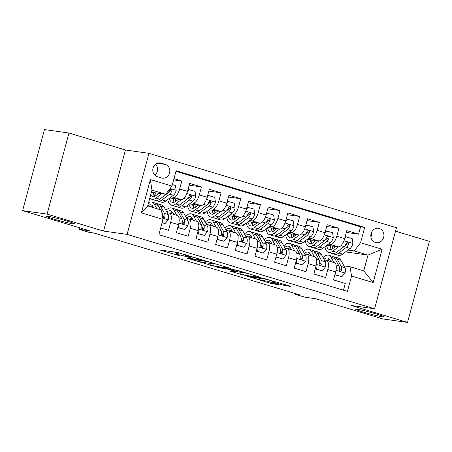 <?xml version="1.0" encoding="UTF-8"?>
<svg xmlns="http://www.w3.org/2000/svg" width="452" height="452" viewBox="0 0 452 452"><rect width="100%" height="100%" fill="white"/><g stroke="black" fill="none" stroke-linecap="round" stroke-linejoin="round"><path stroke-width="0.68" d="M201.406 259.601L177.353 252.414L159.81 249.967L180.184 255.962A7.142 0.424 -164.9 0 1 176.37 254.538A7.142 0.424 -164.9 0 1 177.094 254.544L178.534 254.747A7.142 0.424 -164.9 0 1 187.783 257.035L192.456 258.335L189.128 257.228A7.142 0.424 -164.9 0 1 185.314 255.804A7.142 0.424 -164.9 0 1 186.038 255.809L187.484 256.013A7.142 0.424 -164.9 0 1 196.727 258.301L201.406 259.601M357.17 309.241A14.549 0.864 -164.9 0 0 355.696 309.23A14.549 0.864 -164.9 0 0 366.414 312.993A14.549 0.864 -164.9 0 0 382.313 316.796A14.549 0.864 -164.9 0 0 383.788 316.812A14.549 0.864 -164.9 0 0 373.075 313.05A14.549 0.864 -164.9 0 0 357.17 309.241M47.816 216.265A14.549 0.864 -164.9 0 0 46.336 216.254A14.549 0.864 -164.9 0 0 57.054 220.017A14.549 0.864 -164.9 0 0 72.953 223.825A14.549 0.864 -164.9 0 0 74.433 223.836A14.549 0.864 -164.9 0 0 63.715 220.073A14.549 0.864 -164.9 0 0 47.816 216.265M379.262 228.469A7.277 6.548 98 0 0 378.386 228.277A7.277 6.548 98 0 0 370.968 234.074A7.277 6.548 98 0 0 375.476 242.487A7.277 6.548 98 0 0 376.352 242.679A7.277 6.548 98 0 0 383.765 236.882A7.277 6.548 98 0 0 379.262 228.469M283.065 285.116L290.817 286.517L289.851 286.071L264.211 278.522L246.668 276.07L270.607 283.353L279.596 284.901L268.663 281.528L262.866 280.404A5.966 0.356 -164.9 0 1 256.34 278.839A5.966 0.356 -164.9 0 1 251.945 277.296A5.966 0.356 -164.9 0 1 252.549 277.302L263.951 278.912A5.966 0.356 -164.9 0 1 270.471 280.472A5.966 0.356 -164.9 0 1 274.867 282.02A5.966 0.356 -164.9 0 1 274.262 282.014L272.138 281.743L273.33 282.189L283.065 285.116L283.336 284.116M47.098 214.101L103.57 231.074L125.441 150.007L68.975 133.035L47.098 214.101L22.6 210.638L89.875 230.859L79.094 229.333L88.914 232.288L93.813 232.978L300.055 294.964L295.15 294.269L304.976 297.218L315.756 298.744L383.025 318.965L407.529 322.423L429.4 241.362L395.517 231.175M103.57 231.074L127.091 234.396L374.578 308.778L351.057 305.456L407.529 322.423M230.853 268.494L204.247 260.499L186.704 258.052L213.542 266.047L230.882 268.386M237.119 270.223L261.058 277.505L243.521 275.059L230.893 271.415L229.927 270.974L236.95 271.968L235.984 271.522L226.633 268.867L219.322 267.833L216.468 267.019L237.119 270.223M22.6 210.638L44.471 129.577L68.975 133.035M346.311 232.424L358.589 234.159L346.803 230.616L344.644 238.616L336.785 236.255A9.091 3.921 106.7 0 1 330.502 244.464L328.35 244.159M326.672 226.525L338.943 228.254L327.158 224.717L324.999 232.712L317.146 230.35A9.091 3.921 106.7 0 1 310.857 238.56L308.705 238.255M307.027 220.621L319.304 222.356L307.518 218.813L305.36 226.808L297.501 224.446A9.091 3.921 106.7 0 1 291.218 232.656L289.065 232.356M287.387 214.717L299.659 216.451L287.873 212.909L285.715 220.904L277.861 218.542A9.091 3.921 106.7 0 1 271.579 226.757L269.426 226.452M267.748 208.813L280.02 210.547L268.234 207.005L266.075 215.005L258.222 212.643A9.091 3.921 106.7 0 1 251.933 220.853L249.781 220.548M248.103 202.908L260.375 204.643L248.594 201.1L246.436 209.101L238.577 206.739A9.091 3.921 106.7 0 1 232.294 214.949L230.141 214.643M228.463 197.01L240.735 198.739L228.949 195.202L226.791 203.197L218.937 200.835A9.091 3.921 106.7 0 1 212.649 209.044L210.496 208.739M208.818 191.106L221.096 192.84L209.31 189.298L207.152 197.292L199.292 194.931A9.091 3.921 106.7 0 1 193.01 203.14L190.857 202.835M189.179 185.201L201.451 186.936L189.665 183.393L187.507 191.388A9.091 3.921 106.7 0 1 181.224 199.598L169.816 197.987M160.675 227.972L168.511 230.328L170.664 222.333A9.091 3.921 106.7 0 0 169.364 213.067A9.091 3.921 106.7 0 0 169.11 213.016L167.229 212.745M169.364 213.067L177.218 215.429A9.091 3.921 106.7 0 1 178.523 224.695L176.365 232.69L188.151 236.232L190.309 228.237A9.091 3.921 106.7 0 0 189.004 218.971A9.091 3.921 106.7 0 0 188.755 218.915L186.868 218.649M189.004 218.971L196.863 221.333A9.091 3.921 -73.3 0 1 198.162 230.593L196.01 238.594L207.79 242.136L209.948 234.136A9.091 3.921 106.7 0 0 208.649 224.876A9.091 3.921 106.7 0 0 208.395 224.819L206.507 224.554M208.649 224.876L216.502 227.237A9.091 3.921 -73.3 0 1 217.807 236.498L215.649 244.498L227.435 248.035L229.593 240.04A9.091 3.921 106.7 0 0 228.288 230.78A9.091 3.921 106.7 0 0 228.034 230.723L226.153 230.458M228.288 230.78L236.147 233.142A9.091 3.921 -73.3 0 1 237.447 242.402L235.289 250.397L247.074 253.939L249.233 245.944A9.091 3.921 106.7 0 0 247.933 236.684A9.091 3.921 106.7 0 0 247.679 236.628L245.792 236.362M247.933 236.684L255.787 239.04A9.091 3.921 -73.3 0 1 257.092 248.306L254.934 256.301L266.72 259.843L268.878 251.849A9.091 3.921 106.7 0 0 267.573 242.583A9.091 3.921 106.7 0 0 267.318 242.532L265.437 242.261M267.573 242.583L275.432 244.944A9.091 3.921 -73.3 0 1 276.731 254.21L274.573 262.205L286.359 265.748L288.517 257.753A9.091 3.921 106.7 0 0 287.212 248.487A9.091 3.921 106.7 0 0 286.963 248.43L285.076 248.165M287.212 248.487L295.071 250.849A9.091 3.921 -73.3 0 1 296.376 260.109L294.218 268.109L305.998 271.652L308.157 263.652A9.091 3.921 106.7 0 0 306.857 254.391A9.091 3.921 106.7 0 0 306.603 254.335L304.721 254.069M306.857 254.391L314.711 256.753A9.091 3.921 -73.3 0 1 316.016 266.013L313.857 274.014L325.643 277.556L327.802 269.556A9.091 3.921 106.7 0 0 326.497 260.295A9.091 3.921 106.7 0 0 326.242 260.239L324.361 259.973M311.281 241.747L310.869 241.69M344.644 238.616A9.091 3.921 -73.3 0 1 338.356 246.826L326.954 245.216M291.636 235.842L291.224 235.786M324.999 232.712A9.091 3.921 -73.3 0 1 318.716 240.922L307.309 239.311M271.997 229.944L271.584 229.882M305.36 226.808A9.091 3.921 -73.3 0 1 299.077 235.017L287.67 233.407M252.352 224.039L251.945 223.977M285.715 220.904A9.091 3.921 -73.3 0 1 279.432 229.113L268.025 227.503M232.712 218.135L232.3 218.079M266.075 215.005A9.091 3.921 -73.3 0 1 259.793 223.215L248.385 221.599M213.067 212.231L212.66 212.174M246.436 209.101A9.091 3.921 -73.3 0 1 240.148 217.31L228.74 215.7M193.428 206.327L193.015 206.27M226.791 203.197A9.091 3.921 -73.3 0 1 220.508 211.406L209.101 209.796M173.788 200.428L173.376 200.366M207.152 197.292A9.091 3.921 -73.3 0 1 200.863 205.502L189.461 203.892M157.313 176.687L161.635 177.986A7.046 6.345 98 0 0 162.483 178.173A7.046 6.345 98 0 0 169.669 172.557A7.046 6.345 98 0 0 165.302 164.404L160.98 163.104A7.046 6.345 98 0 0 160.132 162.918A7.046 6.345 98 0 0 152.945 168.534A7.046 6.345 98 0 0 157.313 176.687M127.091 234.396L148.962 153.335L396.449 227.712L374.578 308.778M358.589 234.159L360.566 226.819L364.685 227.401L176.122 170.732L171.98 186.071L165.698 194.281L151.38 192.253M364.685 227.401L360.543 242.741L382.149 249.233L373.166 282.534L351.56 276.042L347.418 291.376L158.861 234.707L162.997 219.373L141.391 212.875L150.375 179.574L171.98 186.071M173.653 179.879L181.811 181.032L179.653 189.026A9.091 3.921 106.7 0 1 173.365 197.242L171.218 196.936M154.143 194.524L153.731 194.462M343.469 290.19L345.283 283.455L333.497 279.912L335.655 271.918A9.091 3.921 -73.3 0 0 334.356 262.657L326.497 260.295M201.451 186.936L199.292 194.931M221.096 192.84L218.937 200.835M240.735 198.739L238.577 206.739M260.375 204.643L258.222 212.643M280.02 210.547L277.861 218.542M299.659 216.451L297.501 224.446M319.304 222.356L317.146 230.35M338.943 228.254L336.785 236.255M360.566 226.819L175.958 171.336M181.811 181.032L173.975 178.676M345.543 251.905L368.007 255.081L354.261 250.95L347.989 250.063M330.921 247.651L330.508 247.594M165.698 194.281L151.951 190.145L147.691 205.92L161.443 210.056L162.997 219.373M125.441 150.007L148.962 153.335M295.348 293.546L295.15 294.269M79.524 227.746L79.094 229.333M344 265.878L350.001 266.725L363.753 270.855L368.007 255.081L382.149 249.233M337.74 257.922L338.429 255.363M153.533 193.738L154.087 193.908M153.663 194.224L154.121 194.292M173.302 200.129L173.76 200.196M173.172 199.643L173.732 199.812M192.942 206.033L193.405 206.095M192.818 205.547L193.371 205.711M212.587 211.937L213.045 211.999M212.457 211.451L213.011 211.615M232.226 217.841L232.69 217.904M232.102 217.355L232.656 217.519M251.871 223.74L252.329 223.808M251.741 223.254L252.295 223.424M271.511 229.644L271.974 229.712M271.381 229.158L271.94 229.328M291.156 235.548L291.613 235.611M291.026 235.063L291.58 235.226M310.795 241.453L311.253 241.515M310.665 240.967L311.225 241.131M351.56 276.042L350.001 266.725M354.261 250.95L360.543 242.741M330.435 247.357L330.898 247.419M330.31 246.871L330.864 247.035M151.951 190.145L150.375 179.574M147.691 205.92L141.391 212.875M373.166 282.534L363.753 270.855M154.793 175.161A7.046 6.345 98 0 0 155.573 164.195M370.906 236.978A7.277 6.548 98 0 0 371.578 232.249M173.952 251.933L176.839 252.804M214.525 263.911L217.531 264.341M207.914 261.663L190.693 259.013L194.162 260.166A7.142 0.424 -164.9 0 0 203.411 262.454L213.802 263.923A7.142 0.424 -164.9 0 0 214.525 263.928A7.142 0.424 -164.9 0 0 210.705 262.505L207.965 261.465M247.51 273.347L244.848 272.974M244.238 272.997A5.966 0.356 -164.9 0 0 244.843 273.002A5.966 0.356 -164.9 0 0 240.447 271.454A5.966 0.356 -164.9 0 0 233.921 269.895L229.678 269.324L237.328 271.714L244.238 272.997M158.906 193.32L156.132 195.411A14.436 6.226 106.7 0 1 152.533 196.411A14.436 6.226 106.7 0 1 150.68 194.857M161.743 193.722L156.019 198.038A17.391 7.503 106.7 0 1 151.686 199.242A17.391 7.503 106.7 0 1 149.849 197.936M172.393 184.552L175.399 185.456L176.178 190.428A6.023 2.599 106.7 0 1 173.376 195.304L165.839 200.987A17.391 7.503 106.7 0 1 161.505 202.191L157.776 201.072A17.391 7.503 -73.3 0 0 162.104 199.869L169.647 194.185A6.023 2.599 -73.3 0 0 171.879 190.93L171.935 190.049L171.042 189.252L170.223 189.405L169.523 190.224A6.023 2.599 106.7 0 1 167.291 193.473L159.748 199.157A17.391 7.503 106.7 0 1 155.415 200.36L151.686 199.242M154.03 192.631A17.391 7.503 -73.3 0 0 154.341 195.863M156.663 200.49A17.391 7.503 -73.3 0 0 157.776 201.072M153.307 192.529A14.436 6.226 -73.3 0 0 154.612 196.275M156.16 195.388A14.436 6.226 106.7 0 1 155.618 192.851M171.879 190.93L170.472 190.733A3.068 1.322 106.7 0 1 169.76 191.558L167.726 193.089M162.104 222.678L165.11 223.582L168.257 219.785A6.023 2.599 -73.3 0 0 168.195 214.508L164.166 207.191A17.391 7.503 -73.3 0 0 161.765 205.033L158.03 203.914A17.391 7.503 -73.3 0 0 156.782 203.784M156.776 208.649L154.347 204.236A17.391 7.503 -73.3 0 0 151.94 202.084A17.391 7.503 -73.3 0 0 148.578 202.649M153.64 207.711L153.087 206.7A14.436 6.226 -73.3 0 0 151.092 204.914A14.436 6.226 -73.3 0 0 147.742 205.728M162.053 222.864L165.11 223.582M162.652 217.288L163.957 218.005L164.844 217.005A6.023 2.599 -73.3 0 0 164.466 213.384L160.432 206.067A17.391 7.503 -73.3 0 0 158.03 203.914M152.296 206.366A17.391 7.503 -73.3 0 0 151.623 207.101M151.94 202.084L155.674 203.202A17.391 7.503 106.7 0 1 158.076 205.361L160.505 209.773M152.748 206.168A14.436 6.226 -73.3 0 0 151.273 206.999M162.567 214.694L163.206 215.847A3.068 1.322 106.7 0 1 163.438 216.807L164.844 217.005M161.782 212.084L162.104 212.677A6.023 2.599 106.7 0 1 162.488 216.299M178.546 199.225L175.772 201.315A14.436 6.226 106.7 0 1 172.178 202.315A14.436 6.226 106.7 0 1 169.393 198.309M181.393 199.614L175.658 203.942A17.391 7.503 106.7 0 1 171.325 205.146A17.391 7.503 106.7 0 1 167.816 199.496M188.038 189.433L195.038 191.36L195.818 196.332A6.023 2.599 106.7 0 1 193.021 201.208L185.478 206.892A17.391 7.503 106.7 0 1 181.15 208.095L177.416 206.971A17.391 7.503 -73.3 0 0 181.749 205.767L189.286 200.083A6.023 2.599 -73.3 0 0 191.524 196.835L191.575 195.953L190.687 195.151L189.868 195.309L189.168 196.128A6.023 2.599 106.7 0 1 186.93 199.377L179.393 205.061A17.391 7.503 106.7 0 1 175.06 206.265L171.325 205.146M189.145 189.591L187.439 191.648M173.67 198.535A17.391 7.503 -73.3 0 0 173.986 201.767M176.303 206.394A17.391 7.503 -73.3 0 0 177.416 206.971M172.946 198.428A14.436 6.226 -73.3 0 0 174.252 202.18M175.805 201.293A14.436 6.226 106.7 0 1 175.257 198.756M191.524 196.835L190.111 196.637A3.068 1.322 106.7 0 1 189.399 197.462L187.371 198.993M198.191 205.123L195.417 207.219A14.436 6.226 106.7 0 1 191.817 208.214A14.436 6.226 106.7 0 1 189.038 204.214M201.038 205.519L195.298 209.841A17.391 7.503 106.7 0 1 190.97 211.044A17.391 7.503 106.7 0 1 187.461 205.4M207.677 195.337L214.677 197.264L215.463 202.236A6.023 2.599 106.7 0 1 212.66 207.112L205.123 212.796A17.391 7.503 106.7 0 1 200.79 213.999L197.055 212.875A17.391 7.503 -73.3 0 0 201.389 211.672L208.931 205.988A6.023 2.599 -73.3 0 0 211.163 202.739L211.214 201.852L210.327 201.055L209.508 201.213L208.807 202.033A6.023 2.599 106.7 0 1 206.57 205.281L199.033 210.965A17.391 7.503 106.7 0 1 194.699 212.169L190.97 211.044M208.784 195.49L207.078 197.547M193.309 204.434A17.391 7.503 -73.3 0 0 193.625 207.671M195.948 212.299A17.391 7.503 -73.3 0 0 197.055 212.875M192.592 204.332A14.436 6.226 -73.3 0 0 193.891 208.084M195.445 207.191A14.436 6.226 106.7 0 1 194.902 204.66M211.163 202.739L209.756 202.541A3.068 1.322 106.7 0 1 209.044 203.366L207.01 204.897M217.83 211.027L215.056 213.118A14.436 6.226 106.7 0 1 211.463 214.118A14.436 6.226 106.7 0 1 208.677 210.112M220.678 211.423L214.943 215.745A17.391 7.503 106.7 0 1 210.609 216.949A17.391 7.503 106.7 0 1 207.101 211.304M227.322 201.236L234.322 203.168L235.102 208.14A6.023 2.599 106.7 0 1 232.3 213.016L224.763 218.7A17.391 7.503 106.7 0 1 220.429 219.904L216.7 218.779A17.391 7.503 -73.3 0 0 221.034 217.576L228.571 211.892A6.023 2.599 -73.3 0 0 230.808 208.643L230.859 207.756L229.972 206.959L229.153 207.118L228.452 207.937A6.023 2.599 106.7 0 1 226.215 211.186L218.672 216.87A17.391 7.503 106.7 0 1 214.344 218.073L210.609 216.949M228.429 201.394L226.723 203.451M212.954 210.338A17.391 7.503 -73.3 0 0 213.265 213.576M215.587 218.197A17.391 7.503 -73.3 0 0 216.7 218.779M212.231 210.237A14.436 6.226 -73.3 0 0 213.536 213.988M215.09 213.095A14.436 6.226 106.7 0 1 214.542 210.564M230.808 208.643L229.396 208.445A3.068 1.322 106.7 0 1 228.684 209.265L226.65 210.802M237.475 216.932L234.701 219.022A14.436 6.226 106.7 0 1 231.102 220.022A14.436 6.226 106.7 0 1 228.316 216.016M240.317 217.327L234.582 221.649A17.391 7.503 106.7 0 1 230.254 222.853A17.391 7.503 106.7 0 1 226.74 217.203M246.962 207.14L253.962 209.067L254.747 214.039A6.023 2.599 106.7 0 1 251.945 218.915L244.408 224.599A17.391 7.503 106.7 0 1 240.074 225.802L236.339 224.684A17.391 7.503 -73.3 0 0 240.673 223.48L248.21 217.796A6.023 2.599 -73.3 0 0 250.448 214.547L250.498 213.66L249.611 212.864L248.792 213.022L248.091 213.836A6.023 2.599 106.7 0 1 245.854 217.084L238.317 222.768A17.391 7.503 106.7 0 1 233.983 223.977L230.254 222.853M248.069 207.298L246.363 209.355M232.594 216.242A17.391 7.503 -73.3 0 0 232.91 219.474M235.232 224.102A17.391 7.503 -73.3 0 0 236.339 224.684M231.876 216.141A14.436 6.226 -73.3 0 0 233.175 219.887M234.729 219A14.436 6.226 106.7 0 1 234.187 216.468M250.448 214.547L249.041 214.344A3.068 1.322 106.7 0 1 248.329 215.169L246.295 216.7M178.433 225.017L178.856 227.712L184.749 229.48L187.896 225.689A6.023 2.599 -73.3 0 0 187.84 220.412L183.806 213.09A17.391 7.503 -73.3 0 0 181.405 210.937L177.67 209.813A17.391 7.503 -73.3 0 0 176.427 209.688M176.834 215.316L173.986 210.14A17.391 7.503 -73.3 0 0 171.585 207.982A17.391 7.503 -73.3 0 0 165.918 210.366M173.704 214.372L172.726 212.604A14.436 6.226 -73.3 0 0 170.732 210.813A14.436 6.226 -73.3 0 0 166.839 212.05M177.743 227.576L184.749 229.48M171.585 207.982L175.314 209.106A17.391 7.503 106.7 0 1 177.715 211.259L181.749 218.582A6.023 2.599 106.7 0 1 182.133 222.198L182.484 223.491L183.196 223.915L183.981 223.751L184.489 222.909A6.023 2.599 -73.3 0 0 184.105 219.288L180.077 211.971A17.391 7.503 -73.3 0 0 177.67 209.813M171.941 212.265A17.391 7.503 -73.3 0 0 170.839 213.513M172.704 214.073A14.436 6.226 106.7 0 1 173.28 213.604M172.393 212.067A14.436 6.226 -73.3 0 0 170.342 213.361M182.207 220.593L182.845 221.751A3.068 1.322 106.7 0 1 183.077 222.712L184.489 222.909M178.856 227.712L177.749 227.554M198.078 230.921L198.501 233.616L204.394 235.385L207.541 231.593A6.023 2.599 -73.3 0 0 207.479 226.316L203.451 218.994A17.391 7.503 -73.3 0 0 201.044 216.841L197.315 215.717A17.391 7.503 -73.3 0 0 196.066 215.587M196.479 221.22L193.625 216.045A17.391 7.503 -73.3 0 0 191.224 213.886A17.391 7.503 -73.3 0 0 185.557 216.271M193.343 220.277L192.371 218.508A14.436 6.226 -73.3 0 0 190.377 216.717A14.436 6.226 -73.3 0 0 186.484 217.949M197.388 233.481L204.394 235.385M191.224 213.886L194.959 215.011A17.391 7.503 106.7 0 1 197.36 217.163L201.389 224.486A6.023 2.599 106.7 0 1 201.773 228.102L202.129 229.396L202.835 229.819L203.62 229.656L204.129 228.814A6.023 2.599 -73.3 0 0 203.745 225.192L199.716 217.875A17.391 7.503 -73.3 0 0 197.315 215.717M191.58 218.169A17.391 7.503 -73.3 0 0 190.484 219.418M192.343 219.977A14.436 6.226 106.7 0 1 192.919 219.508M192.032 217.971A14.436 6.226 -73.3 0 0 189.987 219.265M201.852 226.497L202.49 227.655A3.068 1.322 106.7 0 1 202.722 228.61L204.129 228.814M198.501 233.616L197.394 233.458M217.717 236.825L218.141 239.515L224.034 241.289L227.181 237.498A6.023 2.599 -73.3 0 0 227.119 232.215L223.09 224.898A17.391 7.503 -73.3 0 0 220.689 222.74L216.954 221.621A17.391 7.503 -73.3 0 0 215.711 221.491M216.118 227.119L213.271 221.949A17.391 7.503 -73.3 0 0 210.869 219.791A17.391 7.503 -73.3 0 0 205.202 222.175M212.982 226.181L212.011 224.412A14.436 6.226 -73.3 0 0 210.016 222.621A14.436 6.226 -73.3 0 0 206.123 223.853M217.028 239.385L224.034 241.289M210.869 219.791L214.598 220.915A17.391 7.503 106.7 0 1 217 223.068L221.034 230.384A6.023 2.599 106.7 0 1 221.412 234.006L221.768 235.3L222.48 235.724L223.26 235.56L223.774 234.712A6.023 2.599 -73.3 0 0 223.39 231.096L219.356 223.774A17.391 7.503 -73.3 0 0 216.954 221.621M211.22 224.073A17.391 7.503 -73.3 0 0 210.123 225.322M211.982 225.876A14.436 6.226 106.7 0 1 212.564 225.412M211.672 223.876A14.436 6.226 -73.3 0 0 209.626 225.169M221.491 232.401L222.13 233.56A3.068 1.322 106.7 0 1 222.361 234.515L223.774 234.712M218.141 239.515L217.033 239.362M237.362 242.73L237.786 245.419L243.679 247.193L246.82 243.402A6.023 2.599 -73.3 0 0 246.764 238.119L242.73 230.802A17.391 7.503 -73.3 0 0 240.328 228.644L236.599 227.525A17.391 7.503 -73.3 0 0 235.351 227.396M235.763 233.023L232.91 227.848A17.391 7.503 -73.3 0 0 230.509 225.695A17.391 7.503 -73.3 0 0 224.842 228.079M232.627 232.079L231.65 230.311A14.436 6.226 -73.3 0 0 229.656 228.526A14.436 6.226 -73.3 0 0 225.768 229.757M236.667 245.289L243.679 247.193M230.509 225.695L234.243 226.814A17.391 7.503 106.7 0 1 236.645 228.972L240.673 236.289A6.023 2.599 106.7 0 1 241.057 239.91L241.413 241.198L242.119 241.622L242.905 241.464L243.413 240.617A6.023 2.599 -73.3 0 0 243.029 237.001L239.001 229.678A17.391 7.503 -73.3 0 0 236.599 227.525M230.865 229.978A17.391 7.503 -73.3 0 0 229.769 231.221M231.627 231.78A14.436 6.226 106.7 0 1 232.204 231.317M231.317 229.78A14.436 6.226 -73.3 0 0 229.271 231.074M241.136 238.306L241.775 239.464A3.068 1.322 106.7 0 1 242.001 240.419L243.413 240.617M237.786 245.419L236.678 245.266M257.115 222.836L254.34 224.927A14.436 6.226 106.7 0 1 250.747 225.927A14.436 6.226 106.7 0 1 247.962 221.921M259.962 223.226L254.227 227.554A17.391 7.503 106.7 0 1 249.894 228.757A17.391 7.503 106.7 0 1 246.385 223.107M266.607 213.045L273.607 214.971L274.387 219.943A6.023 2.599 106.7 0 1 271.584 224.819L264.047 230.503A17.391 7.503 106.7 0 1 259.714 231.706L255.985 230.588A17.391 7.503 -73.3 0 0 260.312 229.384L267.855 223.7A6.023 2.599 -73.3 0 0 270.093 220.452L270.143 219.565L269.256 218.768L268.431 218.921L267.731 219.74A6.023 2.599 106.7 0 1 265.499 222.989L257.956 228.672A17.391 7.503 106.7 0 1 253.628 229.876L249.894 228.757M267.714 213.203L266.008 215.259M252.239 222.147A17.391 7.503 -73.3 0 0 252.549 225.378M254.871 230.006A17.391 7.503 -73.3 0 0 255.985 230.588M251.515 222.045A14.436 6.226 -73.3 0 0 252.821 225.791M254.369 224.904A14.436 6.226 106.7 0 1 253.826 222.367M270.093 220.452L268.68 220.248A3.068 1.322 106.7 0 1 267.968 221.073L265.934 222.604M257.002 248.628L257.425 251.323L263.318 253.097L266.465 249.301A6.023 2.599 -73.3 0 0 266.403 244.023L262.375 236.707A17.391 7.503 -73.3 0 0 259.973 234.548L256.239 233.43A17.391 7.503 -73.3 0 0 254.996 233.3M255.403 238.927L252.555 233.752A17.391 7.503 -73.3 0 0 250.148 231.599A17.391 7.503 -73.3 0 0 244.481 233.983M252.267 237.984L251.295 236.215A14.436 6.226 -73.3 0 0 249.301 234.43A14.436 6.226 -73.3 0 0 245.408 235.661M256.312 251.193L263.318 253.097M250.148 231.599L253.883 232.718A17.391 7.503 106.7 0 1 256.284 234.876L260.318 242.193A6.023 2.599 106.7 0 1 260.697 245.815L261.053 247.103L261.764 247.526L262.544 247.368L263.053 246.521A6.023 2.599 -73.3 0 0 262.674 242.899L258.64 235.582A17.391 7.503 -73.3 0 0 256.239 233.43M250.504 235.882A17.391 7.503 -73.3 0 0 249.408 237.125M251.267 237.684A14.436 6.226 106.7 0 1 251.843 237.215M250.956 235.684A14.436 6.226 -73.3 0 0 248.911 236.978M260.776 244.21L261.414 245.363A3.068 1.322 106.7 0 1 261.646 246.323L263.053 246.521M257.425 251.323L256.318 251.165M276.76 228.74L273.98 230.831A14.436 6.226 106.7 0 1 270.386 231.831A14.436 6.226 106.7 0 1 267.601 227.825M279.602 229.13L273.867 233.458A17.391 7.503 106.7 0 1 269.533 234.661A17.391 7.503 106.7 0 1 266.025 229.011M286.246 218.949L293.246 220.875L294.026 225.847A6.023 2.599 106.7 0 1 291.229 230.723L283.686 236.407A17.391 7.503 106.7 0 1 279.359 237.611L275.624 236.492A17.391 7.503 -73.3 0 0 279.957 235.283L287.495 229.599A6.023 2.599 -73.3 0 0 289.732 226.35L289.783 225.469L288.896 224.667L288.077 224.825L287.376 225.644A6.023 2.599 106.7 0 1 285.139 228.893L277.601 234.577A17.391 7.503 106.7 0 1 273.268 235.78L269.533 234.661M287.353 219.107L285.647 221.164M271.878 228.051A17.391 7.503 -73.3 0 0 272.194 231.283M274.517 235.91A17.391 7.503 -73.3 0 0 275.624 236.492M271.16 227.944A14.436 6.226 -73.3 0 0 272.46 231.695M274.014 230.808A14.436 6.226 106.7 0 1 273.466 228.271M289.732 226.35L288.32 226.153A3.068 1.322 106.7 0 1 287.608 226.977L285.579 228.509M276.647 254.532L277.07 257.228L282.958 258.996L286.105 255.205A6.023 2.599 -73.3 0 0 286.048 249.928L282.014 242.605A17.391 7.503 -73.3 0 0 279.613 240.453L275.884 239.328A17.391 7.503 -73.3 0 0 274.635 239.204M275.042 244.831L272.194 239.656A17.391 7.503 -73.3 0 0 269.793 237.498A17.391 7.503 -73.3 0 0 264.126 239.882M271.912 243.888L270.934 242.119A14.436 6.226 -73.3 0 0 268.94 240.328A14.436 6.226 -73.3 0 0 265.047 241.566M275.952 257.092L282.958 258.996M269.793 237.498L273.522 238.622A17.391 7.503 106.7 0 1 275.929 240.775L279.957 248.097A6.023 2.599 106.7 0 1 280.342 251.713L280.698 253.007L281.404 253.431L282.189 253.267L282.698 252.425A6.023 2.599 -73.3 0 0 282.314 248.803L278.285 241.487A17.391 7.503 -73.3 0 0 275.884 239.328M270.149 241.78A17.391 7.503 -73.3 0 0 269.053 243.029M270.912 243.588A14.436 6.226 106.7 0 1 271.488 243.119M270.601 241.588A14.436 6.226 -73.3 0 0 268.55 242.882M280.421 250.109L281.054 251.267A3.068 1.322 106.7 0 1 281.285 252.227L282.698 252.425M277.07 257.228L275.957 257.069M296.399 234.639L293.625 236.735A14.436 6.226 106.7 0 1 290.026 237.729A14.436 6.226 106.7 0 1 287.246 233.729M299.247 235.034L293.512 239.357A17.391 7.503 106.7 0 1 289.178 240.56A17.391 7.503 106.7 0 1 285.67 234.916M305.885 224.853L312.886 226.78L313.671 231.752A6.023 2.599 106.7 0 1 310.869 236.628L303.332 242.312A17.391 7.503 106.7 0 1 298.998 243.515L295.269 242.391A17.391 7.503 -73.3 0 0 299.597 241.187L307.14 235.503A6.023 2.599 -73.3 0 0 309.371 232.255L309.428 231.367L308.535 230.571L307.716 230.729L307.015 231.548A6.023 2.599 106.7 0 1 304.778 234.797L297.241 240.481A17.391 7.503 106.7 0 1 292.907 241.684L289.178 240.56M306.998 225.006L305.286 227.062M291.523 233.95A17.391 7.503 -73.3 0 0 291.834 237.187M294.156 241.814A17.391 7.503 -73.3 0 0 295.269 242.391M290.8 233.848A14.436 6.226 -73.3 0 0 292.105 237.599M293.653 236.707A14.436 6.226 106.7 0 1 293.111 234.176M309.371 232.255L307.965 232.057A3.068 1.322 106.7 0 1 307.253 232.882L305.219 234.413M296.286 260.437L296.71 263.132L302.603 264.9L305.75 261.109A6.023 2.599 -73.3 0 0 305.688 255.832L301.659 248.51A17.391 7.503 -73.3 0 0 299.252 246.357L295.523 245.233A17.391 7.503 -73.3 0 0 294.275 245.103M294.687 250.736L291.834 245.56A17.391 7.503 -73.3 0 0 289.433 243.402A17.391 7.503 -73.3 0 0 283.766 245.786M291.551 249.792L290.579 248.024A14.436 6.226 -73.3 0 0 288.585 246.233A14.436 6.226 -73.3 0 0 284.692 247.464M295.597 262.996L302.603 264.9M289.433 243.402L293.167 244.526A17.391 7.503 106.7 0 1 295.568 246.679L299.597 254.001A6.023 2.599 106.7 0 1 299.981 257.617L300.337 258.911L301.043 259.335L301.829 259.171L302.337 258.329A6.023 2.599 -73.3 0 0 301.959 254.708L297.924 247.391A17.391 7.503 -73.3 0 0 295.523 245.233M289.788 247.685A17.391 7.503 -73.3 0 0 288.692 248.933M290.551 249.493A14.436 6.226 106.7 0 1 291.128 249.024M290.24 247.487A14.436 6.226 -73.3 0 0 288.195 248.781M300.06 256.013L300.699 257.171A3.068 1.322 106.7 0 1 300.93 258.126L302.337 258.329M296.71 263.132L295.602 262.974M316.038 240.543L313.264 242.634A14.436 6.226 106.7 0 1 309.671 243.634A14.436 6.226 106.7 0 1 306.885 239.628M318.886 240.939L313.151 245.261A17.391 7.503 106.7 0 1 308.818 246.464A17.391 7.503 106.7 0 1 305.309 240.82M325.53 230.752L332.531 232.684L333.31 237.656A6.023 2.599 106.7 0 1 330.514 242.532L322.971 248.216A17.391 7.503 106.7 0 1 318.637 249.419L314.908 248.295A17.391 7.503 -73.3 0 0 319.242 247.091L326.779 241.408A6.023 2.599 -73.3 0 0 329.016 238.159L329.067 237.272L328.18 236.475L327.361 236.633L326.66 237.453A6.023 2.599 106.7 0 1 324.423 240.701L316.88 246.385A17.391 7.503 106.7 0 1 312.552 247.589L308.818 246.464M326.638 230.91L324.931 232.966M311.162 239.854A17.391 7.503 -73.3 0 0 311.473 243.091M313.795 247.713A17.391 7.503 -73.3 0 0 314.908 248.295M310.439 239.752A14.436 6.226 -73.3 0 0 311.744 243.504M313.298 242.611A14.436 6.226 106.7 0 1 312.75 240.08M329.016 238.159L327.604 237.961A3.068 1.322 106.7 0 1 326.892 238.78L324.858 240.317M315.925 266.341L316.349 269.03L322.242 270.804L325.389 267.013A6.023 2.599 -73.3 0 0 325.333 261.731L321.299 254.414A17.391 7.503 -73.3 0 0 318.897 252.256L315.163 251.137A17.391 7.503 -73.3 0 0 313.92 251.007M314.326 256.634L311.479 251.465A17.391 7.503 -73.3 0 0 309.078 249.306A17.391 7.503 -73.3 0 0 303.411 251.691M311.191 255.696L310.219 253.928A14.436 6.226 -73.3 0 0 308.224 252.137A14.436 6.226 -73.3 0 0 304.332 253.369M315.236 268.9L322.242 270.804M309.078 249.306L312.807 250.431A17.391 7.503 106.7 0 1 315.208 252.583L319.242 259.9A6.023 2.599 106.7 0 1 319.626 263.522L319.976 264.815L320.688 265.239L321.474 265.075L321.982 264.228A6.023 2.599 -73.3 0 0 321.598 260.612L317.57 253.289A17.391 7.503 -73.3 0 0 315.163 251.137M309.434 253.589A17.391 7.503 -73.3 0 0 308.332 254.838M310.191 255.391A14.436 6.226 106.7 0 1 310.773 254.928M309.88 253.391A14.436 6.226 -73.3 0 0 307.835 254.685M319.7 261.917L320.338 263.075A3.068 1.322 106.7 0 1 320.57 264.03L321.982 264.228M316.349 269.03L315.242 268.878M335.683 246.447L332.909 248.538A14.436 6.226 106.7 0 1 329.31 249.538A14.436 6.226 106.7 0 1 326.525 245.532M338.531 246.843L332.791 251.165A17.391 7.503 106.7 0 1 328.463 252.369A17.391 7.503 106.7 0 1 324.954 246.719M345.17 236.656L352.17 238.583L352.955 243.555A6.023 2.599 106.7 0 1 350.153 248.43L342.616 254.114A17.391 7.503 106.7 0 1 338.282 255.318L334.548 254.199A17.391 7.503 -73.3 0 0 338.881 252.996L346.418 247.312A6.023 2.599 -73.3 0 0 348.656 244.063L348.707 243.176L347.82 242.379L347 242.538L346.3 243.351A6.023 2.599 106.7 0 1 344.062 246.606L336.525 252.284A17.391 7.503 106.7 0 1 332.192 253.493L328.463 252.369M346.277 236.814L344.571 238.871M330.802 245.758A17.391 7.503 -73.3 0 0 331.118 248.99M333.44 253.617A17.391 7.503 -73.3 0 0 334.548 254.199M330.084 245.656A14.436 6.226 -73.3 0 0 331.384 249.402M332.938 248.515A14.436 6.226 106.7 0 1 332.395 245.984M348.656 244.063L347.249 243.86A3.068 1.322 106.7 0 1 346.537 244.685L344.503 246.216M335.57 272.245L335.994 274.935L341.887 276.709L345.034 272.918A6.023 2.599 -73.3 0 0 344.972 267.635L340.944 260.318A17.391 7.503 -73.3 0 0 338.537 258.16L334.808 257.041A17.391 7.503 -73.3 0 0 333.559 256.911M333.971 262.539L331.118 257.363A17.391 7.503 -73.3 0 0 328.717 255.21A17.391 7.503 -73.3 0 0 323.05 257.595M330.836 261.595L329.858 259.827A14.436 6.226 -73.3 0 0 327.869 258.041A14.436 6.226 -73.3 0 0 323.977 259.273M334.881 274.805L341.887 276.709M328.717 255.21L332.452 256.329A17.391 7.503 106.7 0 1 334.853 258.487L338.881 265.804A6.023 2.599 106.7 0 1 339.266 269.426L339.621 270.72L340.328 271.138L341.113 270.98L341.622 270.132A6.023 2.599 -73.3 0 0 341.237 266.516L337.209 259.194A17.391 7.503 -73.3 0 0 334.808 257.041M329.073 259.493A17.391 7.503 -73.3 0 0 327.977 260.736M329.836 261.296A14.436 6.226 106.7 0 1 330.412 260.832M329.525 259.295A14.436 6.226 -73.3 0 0 327.48 260.589M339.345 267.821L339.983 268.98A3.068 1.322 106.7 0 1 340.215 269.934L341.622 270.132M335.994 274.935L334.887 274.782M338.356 246.826L330.502 244.464M318.716 240.922L310.857 238.56M299.077 235.017L291.218 232.656M279.432 229.113L271.579 226.757M259.793 223.215L251.933 220.853M240.148 217.31L232.294 214.949M220.508 211.406L212.649 209.044M200.863 205.502L193.01 203.14M181.224 199.598L173.365 197.242M178.523 224.695L170.664 222.333M335.655 271.918L327.802 269.556M316.016 266.013L308.157 263.652M296.376 260.109L288.517 257.753M276.731 254.21L268.878 251.849M257.092 248.306L249.233 245.944M237.447 242.402L229.593 240.04M217.807 236.498L209.948 234.136M198.162 230.593L190.309 228.237M187.507 191.388L179.653 189.026M159.268 162.861L160.98 163.104M157.217 163.257L165.302 164.404M187.659 255.357L187.484 256.013M186.275 254.945L186.038 255.809M179.06 252.798L178.534 254.747M177.653 252.47L177.094 254.544M161.082 250.12L161.002 250.414M214.101 263.957L213.542 266.047M211.129 263.544L210.649 265.335M187.981 258.199L187.896 258.493M190.8 258.6L190.693 259.013M244.08 272.974L243.521 275.059M241.114 272.556L240.628 274.341M230.972 271.121L230.893 271.415M229.718 268.872L229.526 269.584M226.746 268.454L226.633 268.867M219.435 267.42L219.322 267.833M234.034 269.482L233.921 269.895M230.017 268.912L229.904 269.33M273.409 281.89L273.33 282.189M264.058 278.5L263.951 278.912M252.662 276.89L252.549 277.302M273.771 283.065L273.5 284.071M270.917 282.206L270.607 283.353M247.939 276.223L247.86 276.517M286.189 284.975L285.958 285.828M176.156 190.303L170.127 188.49M159.748 199.157L156.019 198.038M165.839 200.987L162.104 199.869M167.291 193.473L166.494 193.236M173.376 195.304L169.647 194.185M162.816 218.271L168.178 219.881M160.432 206.067L164.166 207.191M154.347 204.236L158.076 205.361M164.466 213.384L168.195 214.508M195.801 196.208L186.817 193.507M179.393 205.061L175.658 203.942M185.478 206.892L181.749 205.767M186.93 199.377L183.794 198.434M193.021 201.208L189.286 200.083M215.44 202.112L206.457 199.411M199.033 210.965L195.298 209.841M205.123 212.796L201.389 211.672M206.57 205.281L203.44 204.338M212.66 207.112L208.931 205.988M235.085 208.016L226.096 205.315M218.672 216.87L214.943 215.745M224.763 218.7L221.034 217.576M226.215 211.186L223.079 210.242M232.3 213.016L228.571 211.892M254.725 213.915L245.741 211.214M238.317 222.768L234.582 221.649M244.408 224.599L240.673 223.48M245.854 217.084L242.718 216.146M251.945 218.915L248.21 217.796M178.885 223.102L187.817 225.785M180.077 211.971L183.806 213.09M173.986 210.14L177.715 211.259M184.105 219.288L187.84 220.412M178.924 217.728L181.749 218.582M198.53 229.006L207.462 231.69M199.716 217.875L203.451 218.994M193.625 216.045L197.36 217.163M203.745 225.192L207.479 226.316M198.564 223.633L201.389 224.486M218.169 234.904L227.102 237.594M219.356 223.774L223.09 224.898M213.271 221.949L217 223.068M223.39 231.096L227.119 232.215M218.203 229.537L221.034 230.384M237.808 240.809L246.747 243.492M239.001 229.678L242.73 230.802M232.91 227.848L236.645 228.972M243.029 237.001L246.764 238.119M237.848 235.441L240.673 236.289M274.37 219.819L265.38 217.118M257.956 228.672L254.227 227.554M264.047 230.503L260.312 229.384M265.499 222.989L262.363 222.051M271.584 224.819L267.855 223.7M257.454 246.713L266.386 249.397M258.64 235.582L262.375 236.707M252.555 233.752L256.284 234.876M262.674 242.899L266.403 244.023M257.487 241.345L260.318 242.193M294.009 225.723L285.026 223.022M277.601 234.577L273.867 233.458M283.686 236.407L279.957 235.283M285.139 228.893L282.003 227.949M291.229 230.723L287.495 229.599M277.093 252.617L286.026 255.301M278.285 241.487L282.014 242.605M272.194 239.656L275.929 240.775M282.314 248.803L286.048 249.928M277.132 247.244L279.957 248.097M313.648 231.627L304.665 228.927M297.241 240.481L293.512 239.357M303.332 242.312L299.597 241.187M304.778 234.797L301.648 233.853M310.869 236.628L307.14 235.503M296.738 258.521L305.671 261.205M297.924 247.391L301.659 248.51M291.834 245.56L295.568 246.679M301.959 254.708L305.688 255.832M296.772 253.148L299.597 254.001M333.293 237.532L324.31 234.831M316.88 246.385L313.151 245.261M322.971 248.216L319.242 247.091M324.423 240.701L321.287 239.758M330.514 242.532L326.779 241.408M316.377 264.42L325.31 267.109M317.57 253.289L321.299 254.414M311.479 251.465L315.208 252.583M321.598 260.612L325.333 261.731M316.411 259.052L319.242 259.9M352.933 243.43L343.949 240.73M336.525 252.284L332.791 251.165M342.616 254.114L338.881 252.996M344.062 246.606L340.932 245.662M350.153 248.43L346.418 247.312M336.022 270.324L344.955 273.008M337.209 259.194L340.944 260.318M331.118 257.363L334.853 258.487M341.237 266.516L344.972 267.635M336.056 264.957L338.881 265.804M185.602 254.742L185.314 255.804M176.958 252.363L176.37 254.538M190.648 258.578L190.529 259.013M214.649 263.471L214.525 263.928M244.956 272.579L244.843 273.002M229.797 268.883L229.678 269.324M274.98 281.602L274.867 282.02M252.075 276.805L251.945 277.296"/></g></svg>
